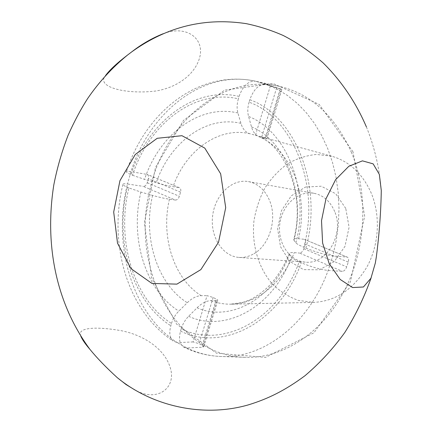 <?xml version="1.0" encoding="UTF-8"?>
<svg xmlns="http://www.w3.org/2000/svg" width="432" height="432" viewBox="0 0 432 432"><rect width="100%" height="100%" fill="white"/><g stroke="black" fill="none" stroke-linecap="round" stroke-linejoin="round"><path stroke-width="0.32" stroke-dasharray="2.16 1.62" d="M371.369 193.39C362.659 173.723 349.429 161.33 331.679 156.211L316.44 154.44C306.175 155.471 296.428 158.668 287.199 164.036C278.51 170.5 271.069 178.513 264.881 188.071C259.562 198.283 255.922 209.185 253.962 220.779C251.51 244.15 258.163 267.651 272.3 283.932C279.936 291.395 288.603 296.881 298.307 300.391L313.513 302.405C335.74 301.261 353.619 289.31 367.151 266.56C379.042 244.598 380.657 215.876 371.369 193.39M303.896 239.258L298.577 238.734C294.975 238.394 293.339 238.756 293.663 239.825L295.904 242.843C296.789 243.929 299.414 245.392 303.766 247.244C320.814 185.679 292.696 117.628 249.075 102.19L249.815 99.716C253.73 88.992 259.238 83.867 266.333 84.348L255.582 81.211L270.335 85.963L255.452 135.27L249.939 133.753C245.678 132.494 242.676 129.022 240.921 123.347L237.913 112.973C236.736 108.707 236.882 103.993 238.356 98.847C193.925 88.403 148.603 124.772 132.516 175.273L130.972 174.625C128.245 173.47 126.727 172.589 126.425 171.995C126.203 171.304 127.732 171.202 130.999 171.671L147.253 174.436C148.538 175.208 148.916 176.639 148.387 178.729L147.231 182.747C146.405 185.166 145.076 186.37 143.24 186.359L175.343 200.054L169.43 199.206C164.765 198.52 159.16 197.257 152.604 195.404L140.913 192.078L128.909 187.931C116.035 239.706 133.018 299.106 171.499 323.482L170.818 325.766C168.961 332.726 169.7 337.797 173.038 340.983L177.32 342.619L186.937 348.008L202.64 347.215L216.805 300.548L210.989 300.629C206.442 300.775 201.803 303.167 197.062 307.805L188.611 316.283C185.204 319.783 182.747 323.951 181.235 328.79C221.519 348.921 277.852 321.305 299.171 261.878L301.271 262.791C311.245 266.89 320.198 269.455 328.131 270.481L342.419 271.345C344.147 271.166 345.584 269.665 346.729 266.836L348.251 262.1C348.894 259.616 348.64 257.985 347.49 257.218L304.387 239.398C305.581 240.17 305.888 241.769 305.316 244.188L303.874 248.773C302.751 251.489 301.315 252.92 299.565 253.06L342.419 271.345M299.171 261.878C294.851 259.983 292.259 258.449 291.384 257.272L289.202 253.913C289.03 252.823 290.698 252.401 294.219 252.655L299.565 253.06M216.805 300.548L217.89 300.159L216.378 299.095L213.133 297.47L207.052 295.645L193.077 341.939L199.13 343.694L202.316 345.443L203.758 346.691L202.64 347.215M171.499 323.482C172.973 318.703 175.419 314.572 178.832 311.099L187.272 302.729C191.975 298.166 196.625 295.823 201.209 295.693L207.052 295.645M175.343 200.054C177.179 200.048 178.513 198.79 179.345 196.279L180.56 192.148C181.138 190.015 180.792 188.557 179.528 187.78L146.713 174.269M132.516 175.273L144.558 179.377L156.265 182.736C162.799 184.594 168.41 185.906 173.086 186.667L178.983 187.607M255.452 135.27L261.738 136.966L266.852 138.926L265.896 138.818L280.994 89.078L281.907 89.343L270.335 85.963M249.075 102.19C247.579 107.368 247.406 112.115 248.551 116.435L251.494 126.873C252.887 131.62 255.22 134.854 258.498 136.571L265.896 138.818M253.978 253.687C269.303 245.16 277.193 219.818 269.984 201.56C265.453 190.301 258.271 183.643 248.432 181.597C231.849 178.562 215.066 195.037 212.652 215.649C209.947 236.223 222.188 256.306 239.009 257.418C244.145 257.758 249.134 256.516 253.978 253.687M334.697 211.588C330.313 201.334 323.395 195.232 313.956 193.277C298.042 190.355 281.988 205.216 279.796 223.992C277.322 242.73 289.256 261.068 305.402 262.132C326.425 264.832 344.623 234.22 334.697 211.588M345.751 208.429L335.734 193.763L321.284 186.219L305.435 187.061L291.287 195.836L281.443 210.676L277.625 228.739L280.514 246.715L289.651 261.29L303.458 269.6L319.388 269.806L334.276 261.571L344.968 246.364L349.094 227.291L345.751 208.429M181.235 328.79L180.544 331.101C178.54 338.737 179.507 344.023 183.449 346.961L186.937 348.008C198.083 353.408 209.925 356.249 222.453 356.53C263.623 358.047 308.75 324.194 328.131 270.481L332.791 255.884L347.004 257.083M280.994 89.078L266.333 84.348L277.117 89.127L287.453 95.467L297.211 103.324L306.234 112.639L314.404 123.331L321.575 135.286L327.645 148.37L332.5 162.427L336.053 177.266L338.234 192.694L339.012 208.499L338.353 224.451L336.269 240.322L332.791 255.884C324.875 254.723 315.905 252.142 305.883 248.135L303.766 247.244M128.909 187.931L127.375 187.267C124.697 186.095 123.201 185.182 122.882 184.534C122.634 183.757 124.168 183.578 127.489 184.005L130.999 171.671C149.283 112.752 202.381 69.163 255.582 81.211L255.469 81.184C248.373 80.779 242.908 85.849 239.085 96.395L238.356 98.847M193.077 341.939L177.32 342.619C131.69 313.616 112.158 244.096 127.489 184.005L143.24 186.359M351.556 152.68C335.259 116.273 311.456 94.219 280.147 86.513C222.464 72.652 165.359 122.92 150.503 187.153C129.233 264.568 173.637 356.621 246.488 357.372C282.555 358.09 321.219 333.914 343.618 292.156C365.953 250.425 368.982 194.74 351.556 152.68M352.998 151.778L319.243 104.436L272.851 83.398L224.597 90.142L183.454 120.463L155.542 167.265L144.412 222.442L151.556 277.592L176.537 324.065L216.524 353.192L265.513 357.404L313.999 332.737L350.374 281.983L364.678 216.167L352.998 151.778M80.768 336.064C76.702 327.294 96.493 326.392 120.863 330.62C144.833 335.248 165.132 349.655 170.332 367.967C176.472 387.531 157.788 402.883 135.016 390.02M163.231 33.707C185.717 24.948 203.564 37.53 200.113 55.674C196.43 73.37 178.043 87.502 155.72 91.022C125.939 94.689 95.418 86.962 105.57 75.541M298.577 238.734C303.523 216.977 302.368 196.344 295.115 176.828C287.41 157.745 275.843 144.574 260.415 137.317M210.989 300.629C217.361 303.086 223.992 304.274 230.877 304.182C256.019 304.15 282.312 283.759 294.219 252.655M169.43 199.206C160.58 236.477 173.583 278.57 201.209 295.693M249.939 133.753C218.489 126.268 185.479 150.784 173.086 186.667M202.316 345.443L216.378 299.095M197.062 307.805C229.473 322.24 272.684 299.884 289.467 254.475M293.917 240.251C306.342 192.769 285.347 140.508 251.494 126.873M240.921 123.347C206.053 115.009 169.69 142.754 156.265 182.736M303.874 248.773L346.729 266.836M348.251 262.1L305.316 244.188M276.647 87.723L261.738 136.966M265.21 138.143L280.195 88.76M180.56 192.148L148.387 178.729M147.231 182.747L179.345 196.279M213.133 297.47L199.13 343.694M237.913 112.973C199.163 103.734 159.089 135.011 144.558 179.377M188.611 316.283C224.262 333.013 272.77 308.41 291.384 257.272M140.913 192.078C129.746 237.773 145.049 289.877 178.832 311.099M152.604 195.404C142.652 236.747 156.746 283.662 187.272 302.729M239.085 96.395C193.606 85.747 147.334 123.034 130.972 174.625M180.544 331.101C221.67 351.859 279.455 323.725 301.271 262.791M127.375 187.267C114.194 240.116 131.485 300.818 170.818 325.766M305.883 248.135C323.444 185.058 294.511 115.312 249.815 99.716M295.904 242.843C310.187 189.605 286.373 130.88 248.551 116.435M331.679 156.211L260.005 136.474M313.513 302.405L230.877 304.182L243.189 302.26C247.72 300.775 251.17 299.317 253.541 297.896L260.275 293.593L267.278 287.701C276.14 278.878 283.446 267.613 289.202 253.913M203.758 346.691L217.89 300.159M239.009 257.418L305.402 262.132M248.432 181.597L313.956 193.277M258.498 136.571C283.095 144.526 306.358 193.298 293.663 239.825M347.49 257.213L304.387 239.398M280.681 88.916L263.293 83.3M266.852 138.926L281.907 89.343M179.528 187.774L147.258 174.436M255.469 81.184C197.737 68.818 144.38 113.967 126.425 171.995M183.449 346.966C195.588 352.987 208.591 356.173 222.453 356.53L246.488 357.372M122.882 184.534C108.378 243.135 126.646 310.365 173.038 340.983M256.63 81.448L280.147 86.513M366.422 126.959C374.555 147.08 379.512 168.275 381.289 190.534M371.196 277.684L375.338 263.007"/><path stroke-width="0.65" d="M220.655 173.783L204.784 148.1L181.964 135.697L157.189 138.294L135.259 154.483L119.95 180.679L113.697 212.042L117.515 243.173L130.945 268.612L151.956 283.441L176.909 284.126L200.875 269.6L218.543 242.195L225.704 207.657L220.655 173.783M135.016 390.02L126.041 384.545L117.31 377.681C106.202 367.562 97.097 358.144 89.986 349.434C85.223 343.91 82.15 339.455 80.768 336.064M376.358 256.689C379.253 234.387 380.9 212.333 381.289 190.534L379.328 174.382L373.156 163.868L362.437 160.855L348.824 166.288L335.599 179.69L325.976 198.779L321.516 220.676L322.607 243.043L329.206 263.66L340.135 279.407L352.604 287.566L363.431 286.983L370.964 278.192L375.338 263.007L376.358 256.689M105.57 75.541C109.625 69.989 116.948 63.164 127.532 55.058L131.76 51.845C141.523 44.226 152.015 38.183 163.231 33.707M117.31 377.681C152.269 406.453 203.429 417.841 248.389 404.865C267.91 398.887 285.039 390.523 304.943 375.754C319.842 363.107 333.153 348.662 344.866 332.413C355.574 315.322 364.349 297.076 371.196 277.684M89.986 349.434C56.56 304.15 44.188 245.624 53.827 184.815C57.154 167.87 61.9 151.394 68.056 135.389C74.126 121.721 80.649 109.453 87.626 98.577C98.874 82.123 112.174 67.619 127.532 55.058M131.76 51.845C162.54 29.824 199.73 16.583 246.299 23.663C258.919 26.287 271.215 30.224 283.181 35.473C296.719 42.374 310.03 51.505 323.109 62.872C341.447 81.022 355.882 102.384 366.422 126.959"/></g></svg>
